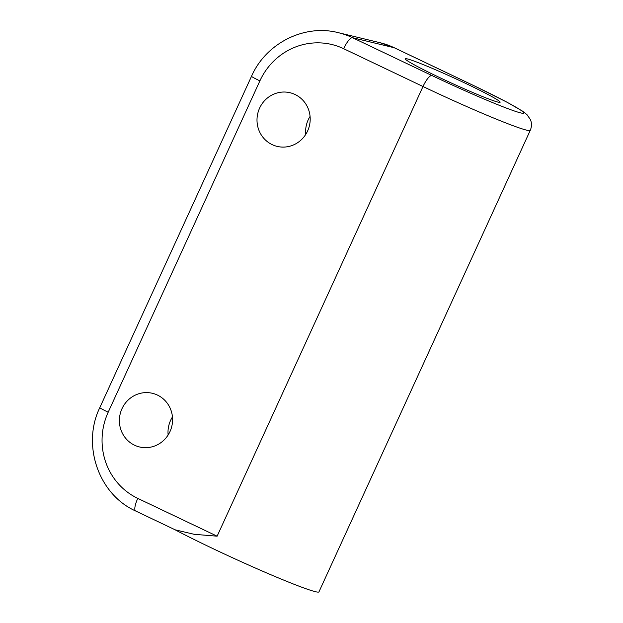 <?xml version="1.0" encoding="UTF-8"?>
<svg xmlns="http://www.w3.org/2000/svg" width="623" height="623" viewBox="0 0 623 623"><rect width="100%" height="100%" fill="white"/><g stroke="black" fill="none" stroke-linecap="round" stroke-linejoin="round"><path stroke-width="0.93" d="M174.752 529.62A91.238 4.984 24.6 0 0 265.063 572.257A91.238 4.984 24.6 0 0 318.968 591.85L530.266 130.339C531.816 126.679 531.863 123.097 530.414 119.585L526.941 114.601L522.432 111.081L507.27 102.343L473.745 85.6L394.398 47.8L379.991 42.699A78.21 75.212 103.5 0 1 394.203 47.73A13.036 3.497 -64.5 0 1 394.398 47.8M438.833 77.182A52.137 2.85 -155.4 0 1 405.316 58.819A52.137 2.85 -155.4 0 1 453.91 77.93A52.137 2.85 -155.4 0 1 500.129 102.227A52.137 2.85 -155.4 0 1 438.833 77.182M137.776 498.384A13.036 3.497 -64.5 0 0 135.643 510.985L175.211 529.838L194.15 534.3L217.123 536.185L137.776 498.384A65.174 62.682 103.5 0 1 108.192 412.216A13.036 0.709 -155.4 0 1 99.812 407.629L251.513 76.286A13.036 0.709 24.6 0 0 259.892 80.873A65.174 62.682 103.5 0 1 343.655 48.703L423.001 86.511A91.238 4.984 24.6 0 0 530.266 130.339M169.986 431.568A27.591 26.54 103.5 0 1 139.529 446.964A27.591 26.54 103.5 0 1 120.184 413.921A27.591 26.54 103.5 0 1 152.44 393.308A27.591 26.54 103.5 0 1 169.986 431.568M307.598 130.994A27.591 26.54 103.5 0 1 277.142 146.389A27.591 26.54 103.5 0 1 257.797 113.347A27.591 26.54 103.5 0 1 290.053 92.734A27.591 26.54 103.5 0 1 307.598 130.994M172.454 416.966A27.591 26.54 -76.5 0 0 170.593 420.393A27.591 26.54 -76.5 0 0 168.124 434.994M310.075 116.392A27.591 26.54 -76.5 0 0 308.206 119.818A27.591 26.54 -76.5 0 0 305.737 134.42M473.55 85.53A78.21 4.275 -155.4 0 1 520.735 112.927A78.21 4.275 -155.4 0 1 431.895 75.508L352.548 37.707L394.203 47.73L473.55 85.53A13.036 3.497 -64.5 0 1 473.745 85.6M431.895 75.508A13.036 3.497 115.5 0 0 423.001 86.511L217.123 536.185M251.513 76.286C265.904 43.244 304.32 23.806 338.336 32.676A78.21 75.212 -76.5 0 1 352.548 37.707A13.036 3.497 115.5 0 0 343.655 48.703M108.192 412.216L259.892 80.873M135.643 510.985C98.559 494.467 81.574 444.97 99.812 407.629M379.991 42.699L338.336 32.676"/></g></svg>

